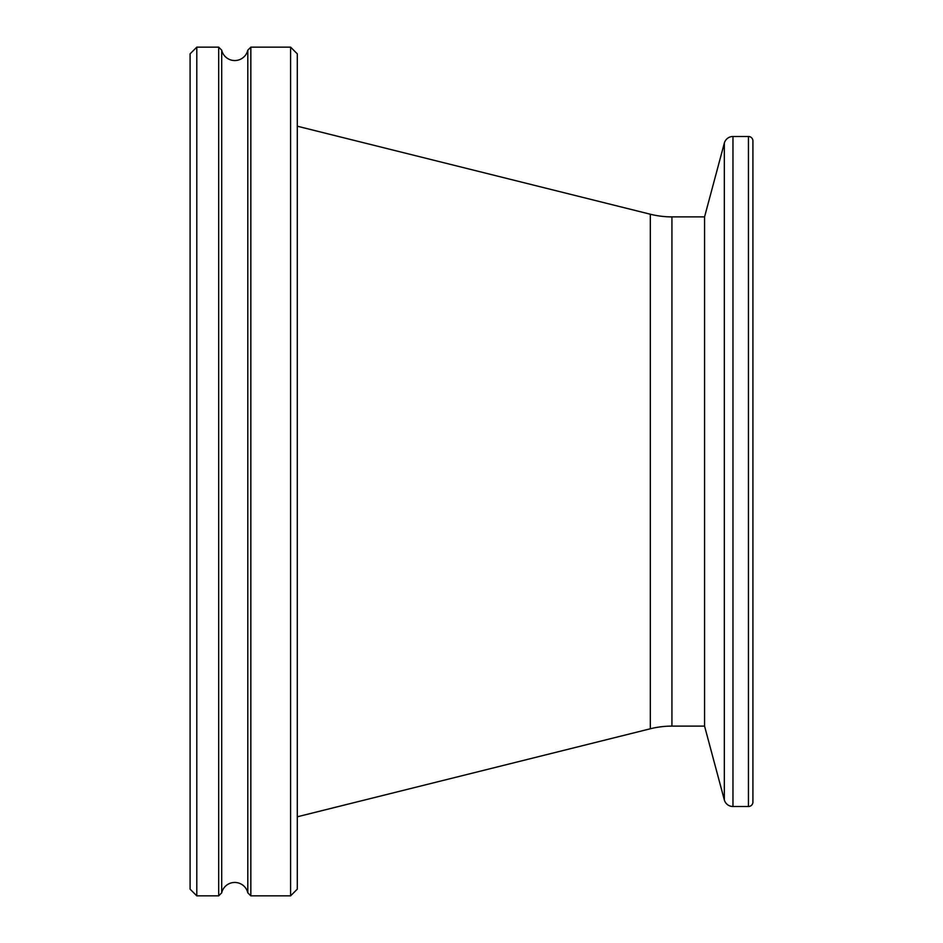 <?xml version="1.0" encoding="UTF-8"?>
<svg xmlns="http://www.w3.org/2000/svg" width="943" height="943" viewBox="0 0 943 943"><rect width="100%" height="100%" fill="white"/><g stroke="black" fill="none" stroke-linecap="round" stroke-linejoin="round"><path stroke-width="1.41" d="M221.699 892.821A13.402 13.402 0 0 1 247.809 892.821L247.809 50.179A13.402 13.402 0 0 1 221.699 50.179L221.699 892.821L218.682 895.85L218.682 47.15L196.792 47.15L196.792 895.85L190.085 889.155L190.085 53.845L196.792 47.15M290.597 47.15L297.293 53.845L297.293 889.155L290.597 895.85L290.597 47.15L250.838 47.15L250.838 895.85L247.809 892.821M221.699 50.179L218.682 47.15M247.809 50.179L250.838 47.15M650.328 728.774L650.328 214.226L297.304 126.209L297.293 816.791L650.328 728.774A89.337 89.337 0 0 1 671.935 726.11L704.562 726.11L704.562 216.89L724.33 143.112A8.935 8.935 0 0 1 732.97 136.487L732.97 806.513A8.935 8.935 0 0 1 724.33 799.888L724.33 143.112M650.328 214.226A89.337 89.337 0 0 0 671.935 216.89L671.935 726.11M748.447 806.513L748.447 136.487A4.467 4.467 0 0 1 752.915 140.955L752.915 802.045A4.467 4.467 0 0 1 748.447 806.513L732.97 806.513M704.562 726.11L724.33 799.888M704.562 216.89L671.935 216.89M218.682 895.85L196.792 895.85M748.447 136.487L732.97 136.487M290.597 895.85L250.838 895.85"/></g></svg>
